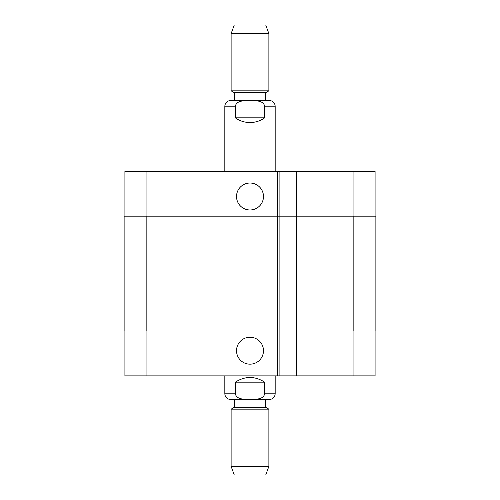 <?xml version="1.0" encoding="UTF-8"?>
<svg xmlns="http://www.w3.org/2000/svg" width="500" height="500" viewBox="0 0 500 500"><rect width="100%" height="100%" fill="white"/><g stroke="black" fill="none" stroke-linecap="round" stroke-linejoin="round"><path stroke-width="0.75" d="M235.325 117.831L235.325 106.188C236.788 99.987 244.988 100.85 250 100.606C255.012 100.85 263.212 99.987 264.675 106.188L264.675 117.831L235.325 117.831C239.725 120.931 244.619 122.506 250 122.55C255.381 122.506 260.275 120.931 264.675 117.831M224.825 171.331L224.825 106.188C225.162 102.75 227.05 100.862 230.487 100.525L269.513 100.525C272.95 100.862 274.837 102.75 275.175 106.188L264.675 106.188M265.731 100.525L265.731 92.656L234.269 92.656L234.269 100.525L250 100.525M250 90.838L268.881 90.838L268.881 33.644L231.119 33.644L231.119 90.838L250 90.838M231.119 33.644L234.269 25L265.731 25L268.881 33.644M264.675 382.169L264.675 393.812C263.212 400.012 255.012 399.15 250 399.394C244.988 399.15 236.788 400.012 235.325 393.812L235.325 382.169L264.675 382.169C254.894 375.931 245.106 375.931 235.325 382.169M275.175 375.875L275.175 393.812C274.837 397.25 272.95 399.137 269.513 399.475L230.487 399.475L234.269 399.475L234.269 407.344L231.119 409.162L231.119 466.356L268.881 466.356L268.881 409.162L231.119 409.162M234.269 407.344L265.731 407.344L265.731 399.475L234.269 399.475M265.731 407.344L268.881 409.162M268.881 466.356L265.731 475L234.269 475L231.119 466.356M236.525 196.506A13.475 13.475 0 0 1 256.737 184.831A13.475 13.475 0 0 1 256.737 208.175A13.475 13.475 0 0 1 236.525 196.506M236.525 350.7A13.475 13.475 0 0 1 256.737 339.025A13.475 13.475 0 0 1 256.737 362.369A13.475 13.475 0 0 1 236.525 350.7M375.087 216.169L375.087 171.331L124.913 171.331L124.913 216.169M375.087 331.031L375.087 375.875L124.913 375.875L124.913 331.031M296.419 171.331L296.419 331.031L375.875 331.031L375.875 216.169L124.125 216.169L124.125 331.031L296.419 331.031L296.419 375.875M279.106 171.331L279.106 375.875M375.875 216.169L375.875 331.031M279.106 216.169L279.106 331.031L279.106 216.169M224.825 106.188L235.325 106.188M275.175 393.812L264.675 393.812M235.325 393.812L224.825 393.812C225.162 397.25 227.05 399.137 230.487 399.475M297.987 171.331L297.987 375.875M277.538 171.331L277.538 375.875M146.938 331.031L146.938 375.875M353.062 331.031L353.062 375.875M146.938 216.169L146.938 171.331M353.062 216.169L353.062 171.331M353.844 216.169L353.844 331.031M146.156 216.169L146.156 331.031M296.419 216.169L296.419 331.031M275.175 171.331L275.175 106.188M265.731 92.656L268.881 90.838M234.269 92.656L231.119 90.838M224.825 375.875L224.825 393.812"/></g></svg>
